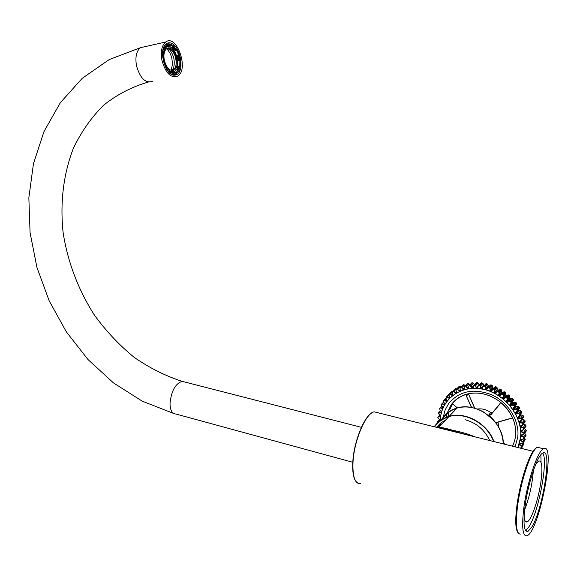 <?xml version="1.0" encoding="UTF-8"?>
<svg xmlns="http://www.w3.org/2000/svg" width="577" height="577" viewBox="0 0 577 577"><rect width="100%" height="100%" fill="white"/><g stroke="black" fill="none" stroke-linecap="round" stroke-linejoin="round"><path stroke-width="0.87" d="M161.942 60.39C165.693 73.344 170.994 78.551 177.839 76.034C189.22 69.341 176.677 33.531 165.714 41.998C161.719 45.432 160.464 51.562 161.942 60.39M436.652 427.348L438.758 427.247C441.867 427.442 446.483 428.451 452.606 430.269C460.958 431.863 468.387 434.055 474.878 436.847M459.184 432.62L455.585 431.661M438.195 427.247L439.912 426.042M445.783 419.883L440.64 423.042L436.493 427.312M436.421 427.29L442.343 423.489M471.236 435.938L452.505 430.918C446.425 429.1 441.838 428.084 438.751 427.874M465.026 419.71C476.35 422.84 484.586 429.778 489.743 440.539M438.441 427.247L441.968 423.893M523.483 510.746C521.695 528.568 522.921 536.877 527.169 535.687C539.553 531.006 556.516 440.878 543.527 448.776C537.454 450.832 526.311 484.687 523.483 510.746M524.753 508.813C523.13 524.875 524.233 532.369 528.056 531.294L531.518 527.486C542.979 510.328 552.73 446.713 542.784 453.082C537.31 454.95 527.291 485.401 524.753 508.813M524.637 509.837C529.426 497.237 532.311 484.211 533.314 470.753M535.55 464.73L538.658 461.059C541.767 460.323 542.64 466.31 541.276 479.004C539.286 496.747 531.706 520.137 527.219 521.81C525.517 522.553 524.471 520.742 524.089 516.379M525.582 530.501L528.936 526.765C538.694 512.21 548.518 459.653 542.697 453.133M168.96 48.93C174.11 55.031 175.502 61.912 173.136 69.593L171.347 69.867L172.516 63.737L171.715 57.332L169.89 52.896L167.099 49.009L168.96 48.93L167.215 48.958M171.975 70.041L171.91 68.072M168.361 50.574L168.073 49.132M167.489 48.223L170.59 49.24L173.208 52.103L175.134 55.94L176.108 60.845C176.418 65.374 175.502 68.483 173.352 70.17L172.537 70.596M173.843 73.063L174.218 72.644M173.994 73.019L174.514 72.579M167.77 45.395L169.256 45.46L169.025 44.299L170.359 43.996L170.597 45.165L173.965 47.018L172.631 47.314L175.3 50.639L176.634 50.343L176.915 49.471L179.519 55.392L177.565 55.767L178.574 60.773L180.522 60.405L180.377 66.687L179.772 65.937L178.444 66.218L177.226 70.055L178.553 69.781L179.166 70.524L176.338 73.575L176.1 72.421L173.396 73.156M179.519 55.392L177.565 55.767M178.192 55.68L179.195 60.643M179.901 60.491L179.772 65.937M180.377 66.687L179.05 66.968L178.444 66.218M179.05 66.968L178.264 69.839M178.553 69.781L176.1 72.421M176.338 73.575L175.004 73.856L174.766 72.702M175.004 73.856L172.545 74.332M173.569 74.022L169.66 72.002L169.948 71.108L173.331 72.861L173.569 74.022L172.343 74.274M168.52 71.656L166.71 69.312M169.66 72.002L168.996 72.139M169.948 71.108L168.599 71.389M166.933 68.706L164.243 62.705L164.892 62.612L167.222 67.812L166.392 68.822M164.243 62.705L163.76 62.806M162.721 57.743L163.854 57.498L162.714 57.693M163.197 57.585L163.37 51.173L163.998 51.944L163.854 57.498M163.37 51.173L162.793 51.295M162.844 51.288L163.652 48.035M163.926 48.374L165.274 48.079L164.64 47.3L163.89 47.465M164.64 47.3L167.554 44.328L167.792 45.496L165.274 48.079M167.554 44.328L166.27 44.891M166.219 44.624L169.025 44.299M170.597 45.165L169.256 45.46M170.359 43.996L174.247 46.146L173.965 47.018M175.3 50.639L175.581 49.766L173.576 47.105M176.915 49.471L175.581 49.766M176.634 50.343L178.892 55.479M170.929 47.314L167.431 45.691M173.367 73.005L176.035 70.005M166.162 44.544L166.522 44.501M174.672 72.551L174.139 72.976M166.984 46.903L165.895 47.112M164.084 48.338L163.724 48.771M171.571 72.24L172.646 71.988M164.149 62.727L163.14 57.65M163.616 51.468L166.19 47.336C173.886 41.371 182.765 66.55 174.737 71.296L170.352 71.447M169.804 71.137L167.013 68.468M164.301 60.174C163.37 54.642 164.164 50.805 166.681 48.648C173.526 43.34 181.43 65.749 174.29 69.976C169.97 71.562 166.638 68.295 164.301 60.174M449.231 430.413L448.827 430.377M459.379 432.995L458.982 432.829M525.337 521.298L527.219 521.81M474.64 408.22L468.459 393.882L466.555 395.872L466.541 394.343L467.262 393.997C478.405 391.458 489.173 393.954 499.581 401.469L500.245 402.155L499.581 401.469C489.181 393.99 478.441 391.502 467.334 394.026C478.448 391.494 489.195 393.983 499.574 401.484L499.682 401.57C505.885 406.396 510.4 412.331 513.241 419.364L513.292 419.493C516.812 429.1 516.53 437.993 512.426 446.172M447.103 413.175L451.214 404.758L451.82 404.21L453.443 404.636M511.186 418.339L512.816 418.678L513.205 419.364L512.816 418.678C510.075 412.216 505.885 406.713 500.245 402.155L500.086 403.799L491.056 414.647L489.469 415.079L495.254 422.097M489.469 415.079L488.95 414.603L490.775 412.505L492.203 412.786L490.76 412.519C486.461 409.526 481.954 408.372 477.237 409.05C481.954 408.386 486.454 409.54 490.76 412.519M443.223 417.207L445.119 410.038L448.603 403.64C459.465 390.744 474.049 387.888 492.347 395.079C508.611 402.696 519.668 420.943 517.778 437.128L515.095 446.836M443.035 418.83L443.129 417.907M513.696 402.71L514.273 402.537M519.408 407.521L519.372 408.292L518.081 409.634M521.832 412.028L520.779 413.341M523.743 416.702L523.029 417.604M525.113 421.484L524.608 422.14M520.728 447.846L521.709 446.901L521.399 446.093L519.653 445.062L519.617 443.843L522.178 443.598L523.029 442.53L522.625 441.737L520.771 440.864L520.584 439.638L523.087 439.126L523.808 437.957L523.31 437.193L521.363 436.493L521.031 435.267L523.454 434.495L524.024 433.24L521.002 431.567L521.319 430.341L523.26 429.764L523.743 429.014L523.014 427.759L520.959 427.449L520.346 426.273L522.51 424.997L522.769 423.619L522.034 422.999L519.964 422.898L519.221 421.765L521.219 420.265L521.312 418.844L520.512 418.296L518.456 418.397L517.591 417.337L519.394 415.62L519.322 414.178L518.471 413.709L515.874 413.767L515.6 412.454L517.064 411.127L517.158 410.211L515.939 409.302L513.379 409.627L512.96 408.336L514.258 406.85L514.251 405.919L512.946 405.133L510.45 405.718L509.895 404.47L511.02 402.847L510.479 401.455L509.534 401.253L507.76 402.176L506.534 401.513L507.385 399.161L507.176 398.238L505.748 397.719L503.483 398.822L502.682 397.69L503.411 395.851L503.101 394.949L501.644 394.581L499.538 395.916L498.629 394.87L499.141 392.951L498.744 392.086L497.273 391.87L495.347 393.427L494.345 392.475L494.648 390.506L493.602 389.425L492.7 389.619L491.539 391.199L490.198 391.076L489.974 388.545L489.419 387.766L487.976 387.867L486.461 389.807L485.315 389.086L485.199 387.08L484.572 386.366L483.173 386.619L481.896 388.725L480.699 388.126L480.374 386.143L479.689 385.494L478.347 385.905L477.316 388.141L476.083 387.679L475.563 385.724L474.251 385.155L473.558 385.71L473.19 387.65L472.015 388.097L470.06 385.364L468.877 386.056L468.365 388.48L467.118 388.292L466.238 386.496L465.437 386.1L464.362 386.922L464.11 389.396L462.877 389.352L461.838 387.657L461.016 387.355L460.057 388.292L460.309 390.268L459.4 391.076L457.684 389.309L456.378 389.345L456.025 390.153L456.472 392.093L455.671 393.009L453.01 391.329L452.318 392.468L452.83 394.928L451.741 395.295L450.327 394.012L449.519 393.997L448.964 395.216L449.721 397.611L448.704 398.108L447.204 396.99L446.425 397.07L446.014 398.354L446.995 400.669L446.064 401.282L444.506 400.337L443.763 400.51L443.504 401.844L444.622 403.453L444.34 404.657L442.256 404.015L441.326 404.744L442.826 407.708L442.112 408.53L440.482 407.968L439.84 408.307L439.883 409.699L441.434 411.603L440.835 412.519L439.205 412.151L438.513 413.096L440.273 415.144L440.41 416.414L438.441 416.515L437.9 417.279L438.268 418.39L439.797 419.4M439.746 420.986L438.188 421.001L437.763 422.119L437.748 421.563M520.916 439.4L520.829 440.669L522.712 441.549L523.188 442.516L522.574 443.59L519.92 443.663L519.733 444.867L521.5 445.913L521.86 446.894L523.966 444.066L523.685 442.985L524.003 443.958M521.031 435.267L521.384 434.979L521.406 436.291L523.375 436.998L523.966 437.929L526.065 435.145L525.589 434.142M521.319 430.341L521.161 431.524L523.49 432.317L524.183 433.197L526.282 430.442L525.712 429.49M523.909 429.129L526.008 426.23L525.229 424.737L523.505 424.081M520.656 425.776L521.673 425.509L520.699 425.884L520.649 426.994L523.043 427.564L523.837 428.379L525.936 425.653L525.279 424.759M523.065 424.484L524.789 422.27L525.034 420.842L522.041 418.866L521.687 419.832M519.221 421.765L519.956 422.696L522.048 422.804L522.921 423.547L525.034 420.842L524.298 420.02M522.798 417.907L523.519 417.553L523.584 416.082L522.719 415.325L520.93 415.079L520.288 414.034M517.591 417.337L518.434 418.202L520.512 418.101L521.464 418.765L523.57 416.053M520.504 413.68L521.731 412.923L521.868 411.985L520.67 410.766L518.925 410.737L518.189 409.785L519.415 408.466L519.444 407.485L518.139 406.396L516.451 406.576L515.571 405.508M515.477 413.038L516.415 413.832L518.456 413.514L519.473 414.084L521.586 411.408M512.903 408.934L513.927 409.641L515.91 409.115L516.97 409.583L517.194 411.199L515.6 412.454M491.539 391.199L492.614 389.497L493.688 389.273L494.835 390.514L494.691 392.894L495.672 393.298L497.194 391.733L498.304 391.624L499.321 392.973L498.802 394.913L499.639 395.772L501.795 394.315L503.209 394.812L503.584 395.88L502.848 397.748L503.598 398.685L505.834 397.495L506.815 397.69L507.551 399.205L506.656 401.383L507.623 402.046L509.52 401.065L510.602 401.332L511.172 402.897L510.039 404.96L510.977 405.696L512.903 404.953L514.381 405.811L514.403 406.915L512.96 408.336M514.258 406.85L516.639 404.21L516.545 403.208L515.153 402.256L513.191 402.501L512.592 401.513L513.429 400.222L513.213 399.212L511.785 398.404L509.888 398.902L509.188 397.964L509.83 396.55L509.015 395.144L508.092 394.877L506.245 395.634L505.445 394.769L505.885 393.247L505.423 392.281L504.096 391.725L502.307 392.742L501.42 391.956L501.644 390.362L500.547 389.114L499.523 389.129L496.84 392.072M495.347 393.427L498.369 390.312L497.172 389.569L497.179 387.917L496.508 387.037L495.318 386.713L492.635 389.468M487.976 387.867L488.358 387.412L489.491 387.614L490.169 388.53L490.277 390.925L493.003 387.939L493.782 388.234L492.744 387.643L492.534 385.955L491.2 384.938L490.262 385.191L488.055 387.571M483.173 386.619L483.591 386.1L484.63 386.208L485.394 387.052L485.747 389.432L488.503 386.46L489.094 386.612L488.207 386.186L487.781 384.491L486.945 383.741L485.481 383.972M484.153 385.508L482.069 382.883L480.677 383.279M478.347 385.905L478.816 385.299L479.732 385.335L480.569 386.1L481.153 388.429L483.966 385.479L482.956 383.489M474.251 385.155L475.751 385.674L476.285 387.643L479.033 384.765L478.196 383.128L476.645 382.551L474.063 385.025L476.681 382.551M468.877 386.056L470.082 385.205L471.02 385.775L472.044 387.932L473.227 386.705M464.362 386.922L465.444 385.941L466.418 386.402L467.637 388.444L468.639 387.405M460.057 388.292L461.081 387.181L462.011 387.549L463.064 389.266L464.283 388.545L463.389 389.446L464.305 389.049M456.025 390.153L456.984 388.905L459.35 390.939L460.194 390.117M452.577 391.624L453.197 391.091L453.984 391.307L455.592 392.887L456.472 392.093M449.13 394.343L449.764 393.716L450.471 393.867L452.152 395.267L452.909 394.553M446.079 397.459L446.735 396.731L449.079 398.043L449.75 397.365M443.468 400.943L444.095 400.121L446.685 400.9M441.326 404.744L441.932 403.821L444.34 404.455M439.667 408.812L440.237 407.788L442.509 408.256M438.837 414.041L438.448 413.038L439.047 411.978L441.037 412.353L441.268 411.12L441.189 412.202M438.304 418.469L437.813 417.503L438.34 416.342L440.345 416.363M437.698 422.075L438.159 420.821L439.804 420.792M521.709 446.901L521.226 447.839M521.86 448.517L521.961 447.074L522.127 448.149M437.683 421.527L439.58 419.356M440.013 420.59L439.847 419.486L438.268 418.39M437.878 417.553L439.782 414.87M440.453 415.642L440.273 415.144M438.513 413.096L440.525 410.471M441.802 406.208L439.789 408.206M442.501 408.256L442.696 407.124M443.605 402.147L441.499 404.188L441.434 405.703M444.687 404.044L444.578 403.525L443.864 404.765M445.92 398.31L443.417 400.849L443.453 401.895L444.622 403.453M446.526 401.102L446.937 400.135L446.548 401.08M452.815 391.22L451.964 391.394L449.101 394.206M452.267 395.36L452.866 394.726M453.832 391.437L456.53 388.761L455.448 388.732L452.556 391.48L452.253 392.483M457.684 389.309L460.374 386.655L458.809 386.749L456.371 389.194L455.945 390.16L456.393 392.122M460.374 386.655L459.429 386.453L456.847 388.956L459.306 386.496M461.838 387.657L464.514 385.01L463.497 384.736L459.97 388.285L460.201 390.492M466.238 386.496L468.906 383.871L467.334 383.618M467.615 388.602L468.611 388.112M470.832 385.847L473.479 383.236L471.791 382.839L468.784 386.02L468.632 388.011M472.015 388.097L473.082 387.672M473.558 385.71L472.787 388.061M476.083 387.679L476.566 387.924L478.052 386.374M476.53 388.09L477.669 387.73M481.103 388.588L482.069 388.559M482.394 388.422L483.072 386.54L486.389 383.618M485.683 389.583L486.938 389.396M490.198 391.076L491.445 391.083M495.939 393.305L498.362 390.312M501.644 394.581L504.096 391.718L505.438 392.266L505.892 393.204M510.479 401.455L512.794 398.743L511.777 398.404L509.477 401.08L507.688 402.018L510.284 398.988M519.322 414.178L519.74 414.639L519.394 415.62M521.312 418.844L521.666 419.335L521.219 420.265M522.769 423.619L523.065 424.131L522.51 424.997M523.678 428.437L523.361 429.836M524.183 433.832L526.282 431.005L525.697 429.454L524.233 428.704M524.024 433.24L523.642 434.531M523.808 437.957L523.368 439.14M523.029 442.53L525.286 439.71L524.89 438.65L525.294 439.681L522.899 443.071M522.553 443.598L522.178 443.598M522.625 441.737L524.89 438.65M520.771 440.864L521.832 439.349M520.627 443.67L519.653 445.062M523.375 442.631L523.707 442.985L521.399 446.093M523.087 439.126L520.908 439.407M523.31 437.193L525.553 434.12M521.363 436.493L522.553 434.791M521.449 434.863L523.498 434.582M523.44 432.512L525.669 429.461M521.428 432.007L522.812 430.038M520.952 430.788L523.317 429.858M523.014 427.759L525.258 424.73L523.418 424.03M520.959 427.449L522.697 425.025M522.034 422.999L524.269 419.991L522.51 419.551M519.964 422.898L522.466 419.529L522.156 419.227M520.512 418.296L522.776 415.339M518.456 418.397L520.995 415.079M518.471 413.709L520.735 410.781M516.451 414.019L518.983 410.73M515.939 409.302L518.204 406.396M513.977 409.821L516.502 406.561M512.946 405.133L515.211 402.248M511.071 405.855L513.588 402.631M509.895 404.47L512.592 401.513M511.02 402.847L513.443 400.2M509.534 401.253L511.785 398.404M507.76 402.176L510.205 399.017L509.174 398M506.462 400.907L509.195 397.95M507.385 399.161L509.837 396.514M505.748 397.719L508.063 394.913M504.103 398.83L506.62 395.685M502.682 397.69L505.459 394.74M503.411 395.851L505.892 393.211M500.144 395.858L503.901 391.797M499.913 395.808L502.661 392.764M498.629 394.87L501.456 392.1M499.141 392.951L501.644 390.362L501.096 389.417L499.819 388.992M497.273 391.87L499.538 389.122M495.838 393.197L497.504 391.552M494.345 392.475L497.172 389.518M494.648 390.506L497.172 387.859M492.7 389.619L491.431 391.105M489.887 390.542L492.744 387.578M489.974 388.545L492.52 385.89M485.315 389.086L488.2 386.121M485.199 387.08L487.76 384.433M480.699 388.126L483.598 385.162M480.374 386.143L482.985 383.546L482.105 382.883M479.105 385.429L481.492 382.811L478.246 385.825L477.446 387.968M475.563 385.724L478.167 383.078M471.539 387.73L473.385 385.97M467.118 388.292L468.683 386.814M462.877 389.352L464.261 388.047M458.866 390.881L460.121 389.699M455.145 392.872L456.292 391.769M452.318 392.468L452.945 394.358M451.741 395.295L452.815 394.242M450.327 394.012L452.209 392.129M448.964 395.216L449.772 397.034M448.704 398.108L449.721 397.091M447.204 396.99L448.906 395.267M446.987 400.077L445.956 398.397L446.425 397.07M446.064 401.282L447.002 400.323M444.506 400.337L446.1 398.693M442.256 404.015L443.778 402.414M439.616 419.378L438.188 421.001M441.448 405.645L442.674 407.196L442.559 408.365M442.112 408.53L442.638 407.932M440.482 407.968L441.953 406.396M439.862 414.928L438.441 416.515M440.359 416.255L440.042 416.688M441.246 411.033L439.854 409.771L439.84 408.307M440.518 415.692L438.823 413.969M440.835 412.519L441.232 412.028M439.205 412.151L440.64 410.579M524.919 438.671L524.219 438.058M521.969 447.096L521.038 448.315M524.406 422.4L524.781 422.075M523.793 416.637L523.498 417.366M519.588 414.726L521.868 411.985L521.687 412.75M517.418 410.442L518.196 409.266M479.033 384.765L478.196 383.099L477.258 382.558M473.479 383.236L472.491 382.76M468.906 383.871L467.875 383.496M465.257 385.688L464.485 384.989M460.872 387.008L460.352 386.633M467.226 394.055L467.139 394.033C460.475 395.844 455.188 399.385 451.293 404.657L451.567 404.499M513.213 419.342L513.292 419.493C516.841 429.1 516.574 438.001 512.499 446.194M500.151 402.14L500.086 403.799M144.755 46.723L140.435 47.696C136.345 51.115 135.04 57.173 136.518 65.872C140.305 78.623 145.692 83.73 152.689 81.191M352.785 462.278L175.927 414.034C172.112 413.868 170.143 410.305 170.02 403.345C171.326 391.026 175.35 383.691 182.108 381.332L184.662 381.988M168.693 42.842C157.189 43.96 163.976 77.203 175.22 75.111C186.313 73.467 179.909 41.486 168.693 42.842M170.287 44.018L168.188 43.809L165.988 44.66C156.771 50.156 167.979 81.184 176.324 73.654L176.699 73.373M173.439 74.491L176.324 73.654M178.935 70.243L179.901 66.788M180.01 60.477L179.007 55.507M176.425 49.579L174.124 46.542M493.58 441.492C487.197 423.597 465.322 411.617 448.942 416.572C442.71 418.339 437.799 421.729 434.221 426.749M448.61 416.919C442.689 418.722 438.015 422.025 434.589 426.836C438.015 422.025 442.689 418.722 448.61 416.919M456.789 408.343C450.457 410.305 445.588 413.969 442.184 419.32M493.905 441.571C487.666 423.532 465.646 411.351 449.158 416.342L457.121 407.997C466.072 405.746 475.059 407.182 484.089 412.288L493.862 420.424C499.646 427.24 502.783 435.065 503.288 443.901C503.887 421.895 477.237 401.498 457.121 407.997C450.248 409.987 445.047 413.904 441.513 419.739M437.481 422.955L442.819 418.945L449.158 416.342C444.283 417.705 440.179 420.114 436.847 423.583M540.202 447.954L537.418 447.269C531.222 449.288 519.985 483.021 517.223 509.029C515.47 526.815 516.761 535.131 521.096 533.963M541.067 462.48L540.88 454.77M535.384 448.603C529.145 453.125 519.141 484.456 516.588 508.402M168.758 48.8L167.957 48.973M173.006 69.781L172.206 69.947M173.136 69.593L172.249 69.774M371.35 413.255C363.409 418.051 353.946 442.357 352.857 461.492C352.345 469.757 353.066 475.859 355.006 479.797M376.954 412.519L374.776 411.978M378.079 412.8L374.242 411.848C366.02 412.786 354.213 439.97 353.03 461.708C352.396 476.645 354.956 483.944 360.704 483.605M471.683 407.528L466.367 395.966L466.541 394.343C460.439 396.139 455.534 399.428 451.82 404.21L453.486 404.585L457.438 407.91M491.15 414.293L500.007 403.64L500.144 402.162M505.149 444.369L503.259 442.775M497.006 422.436L511.157 418.347L496.898 422.342L496.018 423.1M457.366 407.932L453.486 404.585M452.289 404.239L449.606 409.908M448.935 412.151L448.149 416.644L448.935 412.144M446.317 417.286L447.096 413.586M447.254 413.053L451.214 404.758M498.939 427.687L498.023 422.14L498.932 427.68M496.508 423.778L497.828 422.198M440.323 420.539C440.684 399.825 460.323 384.65 482.509 389.15C504.716 393.305 523.13 416.709 520.512 437.799L517.922 447.543M517.966 447.55L520.555 437.806C523.108 417.128 505.495 394.105 483.742 389.374C462.018 384.332 442.047 398.159 440.424 418.238L440.287 420.583M519.394 444.55L520.223 443.641M520.454 440.374L521.356 439.371M520.584 439.638L520.988 439.285M520.988 436.024L521.99 434.885M521.002 431.567L522.149 430.24M523.036 424.593L523.447 424.066M520.49 427.052L521.86 425.437M520.346 426.273L520.786 425.848M519.451 422.537L521.24 420.395M519.379 421.693L519.733 421.246M517.908 418.094L520.613 414.813L520.281 413.961M517.742 417.25L518.225 416.652M519.769 414.719L520.295 414.062M515.874 413.767L518.586 410.507L518.233 409.446L519.43 408.444L519.451 407.47L518.146 406.388L516.451 406.569L515.636 405.681M515.622 412.944L516.437 411.935M517.418 410.73L518.189 409.785M513.379 409.627L516.098 406.388M513.04 408.826L515.629 405.696M510.45 405.718L513.177 402.486M509.909 405.076L512.636 401.844M507.14 402.104L509.888 398.902M506.534 401.513L509.282 398.31M503.483 398.822L506.245 395.634M502.827 398.289L505.445 394.776M499.538 395.916L502.315 392.749M498.831 395.454L501.615 392.281L502.581 392.807L499.927 395.8M494.604 393.038L497.41 389.893M490.969 391.379L492.513 389.626M486.461 389.807L487.147 388.985M481.896 388.725L482.379 388.105M477.316 388.141L477.691 387.621M468.365 388.48L468.618 388.076M461.001 387.246L463.482 384.751M459.4 391.076L460.186 390.095M455.671 393.009L456.371 392.396M443.893 400.214L445.891 398.217M446.447 396.882L448.87 394.466M449.519 393.997L451.964 391.394M453.01 391.329L455.462 388.725M465.437 386.1L467.846 383.503L467.291 383.626L464.896 386.222M470.06 385.364L472.462 382.76L471.791 382.839M469.498 385.429L471.899 382.818M474.828 385.162L477.222 382.551L476.443 382.573M479.689 385.494L482.069 382.883L481.521 382.818M484.572 386.366L486.974 383.748M483.988 386.237L486.361 383.611L487.781 384.455L488.524 386.467M489.419 387.766L491.799 385.14M488.842 387.571L491.229 384.946M494.164 389.677L496.53 387.044M493.602 389.425L495.968 386.792M498.744 392.086L501.081 389.425M498.211 391.769L500.547 389.114M503.101 394.949L505.423 392.281M502.596 394.581L504.918 391.913M507.176 398.238L509.484 395.555M506.7 397.82L509.029 395.13L508.092 394.877L505.834 397.495M510.905 401.909L513.213 399.212L512.78 398.75M514.251 405.919L516.53 403.193M513.869 405.422L516.17 402.696L514.388 402.407M517.158 410.211L519.444 407.485M516.833 409.684L519.127 406.944M521.514 419.407L523.786 416.63L522.733 415.317L520.62 414.798M522.906 424.189L525.171 421.419L525.041 420.828M523.743 429.014L526.008 426.23L525.943 425.638M524.024 433.81L526.282 430.435M523.743 438.513L526 435.7L525.582 434.113L524.515 433.399M521.514 447.413L523.974 444.052M511.078 418.246L496.898 422.342M466.367 395.966L471.431 407.477M446.194 417.337L446.951 413.716M464.11 389.396L463.396 389.605M461.016 387.355L460.504 387.535M456.861 389.1L456.378 389.345M456.292 392.641L455.592 392.887L456.385 392.086M452.83 394.928L452.152 395.267L452.909 394.509M449.764 393.716L448.899 395.245M526 435.7L526.065 435.145M521.608 411.423L521.853 411.956M498.131 390.268L497.172 389.562M492.534 412.627L490.392 414.877L491.056 414.647M488.95 414.603L490.969 414.502L499.999 403.655M496.963 422.451L496.155 423.287M468.459 393.882L474.712 408.098M513.263 419.465L513.256 419.486C516.804 429.1 516.53 437.993 512.434 446.172M173.432 413.363L142.252 401.174L113.496 382.926L87.964 359.507L66.333 331.825L49.168 300.805L36.95 267.432L30.076 232.726L28.85 197.76L33.459 163.659L43.982 131.585L60.318 102.735L82.222 78.321L109.19 59.582L140.435 47.696L165.714 41.998M148.303 82.078C131.953 86.781 117.066 94.484 103.644 105.202C91.332 117.434 81.242 131.801 73.387 148.296C63.34 174.124 59.929 203.219 63.153 232.776C67.74 262.268 78.638 290.714 94.816 315.669C106.471 331.573 119.634 345.486 134.29 357.415C149.58 367.996 165.52 375.966 182.108 381.332L361.404 427.333M493.616 441.499C487.262 423.597 465.372 411.581 448.942 416.572L438.765 427.247M436.695 427.362L438.722 427.247M519.105 533.913C515.78 531.605 514.929 523.166 516.559 508.582C519.444 482.812 530.047 449.31 537.418 447.269L543.527 448.776M528.056 531.294L525.661 530.624M173.013 69.781L172.22 69.947M176.533 72.161L173.843 72.724M166.76 44.782L165.527 45.056M166.19 47.336L165.649 47.458M174.29 69.976L173.352 70.17M357.92 483.223C353.881 480.8 352.186 473.58 352.828 461.571C354.04 439.89 365.724 412.764 374.242 411.848L533.134 451.315M512.564 401.57L513.53 402.652L510.977 405.696L512.001 405.256L514.388 402.4M448.87 394.603L446.735 396.731M452.26 391.235L449.779 393.709M455.679 388.624L452.548 391.494M464.514 384.989L463.497 384.736L461.081 387.181M464.11 389.237L464.269 386.9L467.283 383.626M488.358 387.405L490.674 384.909M493.018 389.23L495.318 386.705M497.525 391.538L499.812 388.985M505.596 395.094L506.541 395.721L503.923 398.729M505.82 397.503L503.916 398.736M492.996 389.244L492.607 389.511M488.337 387.419L486.692 389.648M439.999 420.619L440.027 419.876M524.789 422.27L525.178 421.405M521.608 411.415L518.593 410.492M516.069 404.903L516.574 404.289M516.747 403.965L516.17 402.696M513.487 400.063L513.22 399.197M509.844 396.478L509.029 395.13M501.435 391.92L501.651 390.348M497.179 389.533L497.186 387.903L496.523 387.023L495.34 386.705M492.751 387.6L492.542 385.934M492.542 385.912L490.695 384.909M474.431 384.643L473.479 383.207M469.786 384.888L468.899 383.842M456.71 388.855L455.679 388.631M505.192 444.377L503.252 442.754M457.345 407.939L453.435 404.657L451.993 404.282"/></g></svg>
